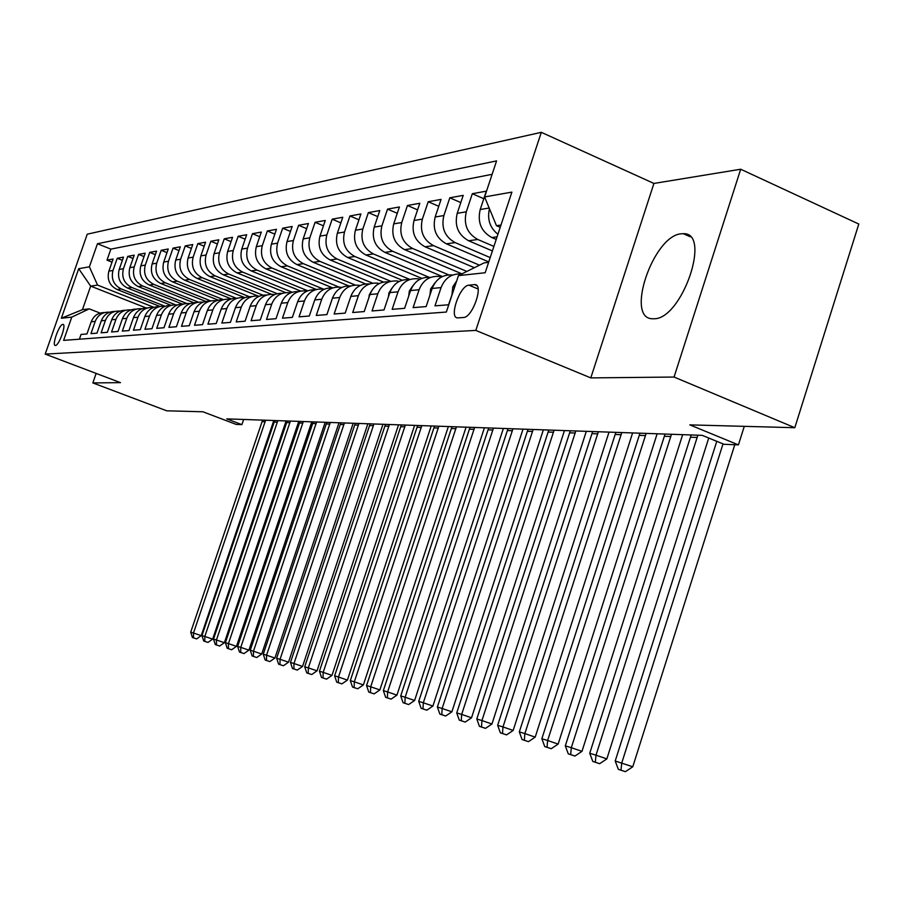<?xml version="1.0" encoding="UTF-8"?>
<svg xmlns="http://www.w3.org/2000/svg" width="904" height="904" viewBox="0 0 904 904"><rect width="100%" height="100%" fill="white"/><g stroke="black" fill="none" stroke-linecap="round" stroke-linejoin="round"><path stroke-width="1.36" d="M653.942 318.762C681.876 319.541 711.945 232.249 683.334 233.695L681.345 233.786C653.196 235.379 624.8 319.135 652.654 318.762L653.942 318.762M55.426 345.464C59.009 345.735 66.749 323.937 62.896 324.4L62.794 324.4C59.178 324.276 51.528 345.859 55.347 345.464L55.426 345.464M541.315 132.323L87.247 234.192L45.2 354.097L475.809 330.401L541.315 132.323L653.92 183.444L590.798 377.895L674.056 377.047L740.692 169.229L653.92 183.444M740.692 169.229L858.8 224.045L794.808 427.705L689.854 424.88L738.421 444.881L744.286 426.349M96.152 373.42L92.841 382.923L166.732 410.811L202.925 411.783L236.136 424.394L241.899 424.631L243.651 419.467M674.056 377.047L794.808 427.705M79.394 339.192L81.055 334.435L86.953 333.96L91.202 321.767L95.214 321.372C97.982 314.841 102.807 311.79 109.678 312.208M95.214 321.372L90.942 333.644L96.999 333.147L101.316 320.784L105.44 320.378C108.243 313.744 113.136 310.648 120.108 311.078L120.142 311.078M105.44 320.378L101.101 332.819L107.35 332.31L111.712 319.767L115.961 319.349C118.808 312.614 123.758 309.473 130.82 309.914L130.91 309.925M115.961 319.349L111.565 331.971L117.995 331.452L122.424 318.716L126.797 318.287C129.69 311.462 134.707 308.264 141.86 308.716L142.007 308.739M126.797 318.287L122.345 331.101L128.978 330.57L133.464 317.643L137.973 317.202C140.9 310.264 145.985 307.021 153.228 307.484L153.443 307.507M137.973 317.202L133.464 330.209L140.29 329.655L144.843 316.524L149.488 316.072C152.448 309.032 157.601 305.744 164.946 306.207L121.226 288.941C113.689 285.042 110.932 278.884 112.977 270.465L117.226 258.273L122.379 260.341M149.488 316.072L144.911 329.282L151.951 328.717L156.573 315.383L161.364 314.92C164.37 307.767 169.59 304.422 177.037 304.897L177.387 304.953M161.364 314.92L156.72 328.333L163.997 327.745L168.675 314.196L173.624 313.722C176.664 306.456 181.964 303.055 189.512 303.541L189.942 303.608M173.624 313.722L168.912 327.35L176.416 326.739L181.162 312.976L186.269 312.479C189.365 305.1 194.733 301.653 202.394 302.151L202.892 302.218M186.269 312.479L181.501 326.333L189.252 325.7L194.066 311.722L199.343 311.202C202.473 303.699 207.931 300.196 215.694 300.704L216.282 300.795M199.343 311.202L194.496 325.282L202.507 324.638L207.389 310.422L212.847 309.891C216.033 302.252 221.559 298.693 229.435 299.213L230.113 299.314M212.847 309.891L207.931 324.197L216.214 323.53L221.175 309.078L226.814 308.524C230.045 300.761 235.661 297.145 243.651 297.665L244.419 297.8M226.814 308.524L221.83 323.078L230.396 322.378L235.424 307.676L241.266 307.111C244.543 299.213 250.238 295.54 258.352 296.071L259.233 296.218M241.266 307.111L236.204 321.914L245.063 321.202L250.182 306.241L256.227 305.642C259.561 297.619 265.335 293.879 273.562 294.421L274.556 294.591M256.227 305.642L251.086 320.717L260.262 319.971L265.46 304.75L271.72 304.139C275.11 295.958 280.974 292.15 289.325 292.715L290.433 292.907M271.72 304.139L266.499 319.462L276.014 318.694L281.291 303.202L287.788 302.569C291.224 294.241 297.19 290.365 305.665 290.941L306.897 291.156M287.788 302.569L282.477 318.174L292.354 317.383L297.71 301.597L304.456 300.942C307.948 292.455 314.004 288.512 322.615 289.099L323.982 289.348M304.456 300.942L299.054 316.841L309.304 316.016L314.75 299.936L321.745 299.247C325.293 290.613 331.452 286.591 340.198 287.189L341.712 287.472M321.745 299.247L316.264 315.451L326.898 314.592L332.446 298.207L339.712 297.495C343.317 288.692 349.577 284.59 358.459 285.212L360.131 285.528M339.712 297.495L334.13 314.004L345.192 313.112L350.831 296.41L358.379 295.664C362.052 286.692 368.414 282.523 377.443 283.155L379.273 283.517M358.379 295.664L352.707 312.513L364.21 311.575L369.939 294.534L377.804 293.766C381.544 284.613 387.997 280.364 397.184 281.008L399.195 281.415M377.804 293.766L372.041 310.953L384.008 309.982L389.839 292.591L398.031 291.8C401.828 282.455 408.393 278.116 417.738 278.782L419.931 279.234M398.031 291.8L392.155 309.326L404.63 308.32L410.563 290.568L419.094 289.732C422.959 280.206 429.649 275.776 439.152 276.454L441.547 276.974M419.094 289.732L413.117 307.631L426.123 306.58L432.168 288.455L441.062 287.596C445.005 277.856 451.808 273.336 461.469 274.036L461.594 274.048M441.062 287.596L434.982 305.868L448.553 304.772L455.808 283.551M496.206 239.424L491.81 237.537C481.143 231.548 477.278 222.203 480.216 209.513L486.318 191.162L472.329 193.705L483.809 198.722M492.397 250.939L468.622 240.758C458.136 234.893 454.339 225.751 457.221 213.333L463.21 195.366L449.808 197.806L460.803 202.586M488.77 261.9L446.384 243.831C436.078 238.114 432.338 229.164 435.174 216.994L441.062 199.4L428.202 201.739L438.745 206.293M474.374 267.708L425.061 246.792C414.913 241.187 411.241 232.418 414.021 220.497L419.806 203.264L407.455 205.502L417.591 209.864M461.978 273.867L404.574 249.64C394.596 244.148 390.98 235.56 393.715 223.876L399.398 206.971L387.533 209.129L397.263 213.299M442.406 276.534L384.878 252.374C375.07 246.995 371.499 238.577 374.188 227.107L379.782 210.542L368.369 212.609L377.736 216.598M421.84 278.375L365.939 254.996C356.289 249.73 352.775 241.47 355.419 230.226L360.911 213.965L349.938 215.966L358.944 219.785M402.19 280.206L347.712 257.527C338.209 252.352 334.751 244.261 337.35 233.221L342.763 217.265L332.186 219.186L340.864 222.859M383.443 282.059L330.163 259.957C320.796 254.894 317.394 246.939 319.948 236.113L325.27 220.452L315.089 222.305L323.451 225.819M365.578 283.924L313.236 262.307C304.015 257.335 300.659 249.527 303.179 238.893L308.411 223.514L298.591 225.299L306.659 228.678M348.628 285.856L296.919 264.578C287.834 259.697 284.523 252.024 287.009 241.583L292.161 226.475L282.681 228.192L290.466 231.435M332.728 287.901L281.155 266.759C272.206 261.968 268.951 254.442 271.392 244.17L276.466 229.322L267.313 230.983L274.839 234.113M316.366 289.472L265.945 268.872C257.12 264.16 253.911 256.759 256.318 246.679L261.312 232.079L252.476 233.684L259.742 236.69M300.693 291.043L251.244 270.906C242.554 266.284 239.39 259.007 241.752 249.097L246.679 234.735L238.125 236.294L245.153 239.187M285.709 292.636L237.029 272.884C228.452 268.33 225.333 261.188 227.672 251.425L232.52 237.311L224.248 238.814L231.04 241.605M271.46 294.275L223.277 274.793C214.824 270.319 211.751 263.29 214.045 253.685L218.824 239.797L210.824 241.255L217.401 243.956M258.081 296.037L209.965 276.635C201.626 272.24 198.597 265.324 200.857 255.877L205.57 242.215L197.818 243.617L204.191 246.216M244.837 297.631L197.072 278.421C188.857 274.104 185.851 267.29 188.088 258.002L192.733 244.543L185.23 245.911L191.399 248.419M231.288 298.885L184.585 280.161C176.472 275.901 173.511 269.2 175.715 260.047L180.303 246.803L173.026 248.137L179.003 250.555M218.259 300.139L172.472 281.833C164.471 277.652 161.556 271.053 163.726 262.047L168.246 248.995L161.183 250.284L166.991 252.634M205.705 301.405L160.731 283.46C152.832 279.347 149.951 272.85 152.087 263.968L156.55 251.131L149.702 252.374L155.33 254.645M193.659 302.671L149.329 285.042C141.532 280.986 138.696 274.59 140.809 265.844L145.205 253.188L138.561 254.397L144.018 256.589M182.111 303.97L138.267 286.579C130.571 282.59 127.769 276.285 129.848 267.663L134.199 255.188L127.735 256.363L133.046 258.487M171.138 305.326L127.532 288.071C119.927 284.138 117.158 277.923 119.215 269.426L123.498 257.132L117.226 258.273M738.421 444.881L724.002 444.293L702.216 435.344L226.757 418.88L241.899 424.631M474.317 284.636L468.95 285.155C459.786 285.291 448.474 318.457 457.797 317.88L463.413 317.519C472.622 317.733 484.216 283.867 474.702 284.613L476.928 285.732M145.996 307.891L90.671 286.116L82.433 309.665L89.259 308.863L71.766 317.123L63.63 340.367L446.339 312.049L458.441 275.618L484.16 262.861L488.623 262.341M71.766 317.123L61.348 318.242L78.704 268.703L89.383 266.816L97.462 243.741L496.578 160.901L484.6 196.936L511.879 192.111L485.177 272.748L458.441 275.618M159.963 306.445L117.091 289.517L121.226 288.941M175.455 304.772L131.792 287.483C124.153 283.517 121.362 277.268 123.43 268.725L127.735 256.363M186.665 303.45L142.662 285.969C134.922 281.958 132.097 275.607 134.199 266.94L138.561 254.397M198.417 302.162L153.849 284.421C146.019 280.342 143.16 273.901 145.284 265.109L149.702 252.374M210.666 300.896L165.387 282.816C157.443 278.669 154.55 272.138 156.697 263.211L161.183 250.284M223.412 299.642L177.274 281.167C169.229 276.963 166.291 270.319 168.472 261.256L173.026 248.137M236.091 298.162L189.535 279.472C181.376 275.189 178.404 268.443 180.619 259.233L185.23 245.911M249.165 296.625L202.18 277.72C193.919 273.37 190.902 266.51 193.151 257.154L197.818 243.617M262.894 295.145L215.242 275.901C206.858 271.482 203.807 264.522 206.078 255.007L210.824 241.255M277.245 293.687L228.723 274.036C220.226 269.539 217.129 262.454 219.435 252.792L224.248 238.814M292.207 292.229L242.656 272.104C234.034 267.527 230.904 260.329 233.243 250.498L238.125 236.294M307.789 290.783L257.064 270.104C248.317 265.448 245.142 258.126 247.515 248.137L252.476 233.684M324.027 289.325L271.968 268.036C263.098 263.29 259.866 255.843 262.284 245.685L267.313 230.983M338.966 287.065L287.393 265.889C278.387 261.064 275.121 253.482 277.573 243.142L282.681 228.192M355.295 285.076L303.371 263.674C294.229 258.759 290.907 251.041 293.404 240.52L298.591 225.299M372.617 283.178L319.937 261.38C310.66 256.363 307.281 248.51 309.812 237.797L315.089 222.305M390.833 281.313L337.102 258.996C327.689 253.888 324.265 245.877 326.83 234.972L332.186 219.186M409.941 279.472L354.922 256.521C345.351 251.312 341.881 243.153 344.503 232.034L349.938 215.966M429.027 277.245L373.431 253.956C363.713 248.645 360.176 240.328 362.843 228.994L368.369 212.609M448.712 274.873L392.664 251.289C382.787 245.865 379.194 237.379 381.906 225.83L387.533 209.129M466.871 271.437L412.665 248.51C402.63 242.984 398.98 234.317 401.738 222.542L407.455 205.502M479.493 265.177L433.479 245.628C423.275 239.967 419.569 231.13 422.383 219.107L428.202 201.739M490.194 257.583L455.175 242.622C444.791 236.837 441.028 227.819 443.875 215.547L449.808 197.806M493.9 246.408L477.775 239.481C467.221 233.571 463.39 224.35 466.306 211.818L472.329 193.705M497.912 234.272C489.878 227.774 487.053 219.254 489.459 208.7M492.115 174.314L110.864 249.12L107.011 260.137L112.028 262.137M117.091 289.517C109.587 285.641 106.841 279.517 108.875 271.143L113.113 259.03L107.011 260.137M89.259 308.863L100.118 313.1M500.974 225.039L496.477 225.706L484.6 196.936M500.217 227.322L496.477 225.706M590.798 377.895L475.809 330.401M92.841 382.923L120.469 382.641L45.2 354.097M153.974 307.326L97.564 285.088L90.671 286.116L78.704 268.703M452.429 275.008C442.836 274.319 436.078 278.805 432.168 288.455M430.485 277.392C421.038 276.726 414.405 281.11 410.563 290.568M409.376 279.675C400.11 279.042 393.602 283.347 389.839 292.591M389.059 281.856C379.985 281.291 373.623 285.517 369.939 294.534M369.533 283.958C360.651 283.449 354.413 287.596 350.831 296.41M350.763 285.969C342.062 285.517 335.949 289.596 332.446 298.207M332.695 287.913C324.163 287.517 318.185 291.517 314.75 299.936M315.304 289.788C306.942 289.438 301.077 293.371 297.71 301.597M298.535 291.596C290.331 291.28 284.59 295.156 281.291 303.202M282.376 293.337C274.319 293.065 268.68 296.874 265.46 304.75M266.77 295.02C258.872 294.783 253.335 298.523 250.182 306.241M251.719 296.636C243.956 296.444 238.52 300.128 235.424 307.676M237.164 298.207C229.537 298.049 224.215 301.665 221.175 309.078M223.096 299.732C215.604 299.597 210.372 303.156 207.389 310.422M209.491 301.202C202.134 301.088 196.993 304.603 194.066 311.722M196.326 302.625C189.094 302.535 184.032 305.993 181.162 312.976M183.58 304.004C176.461 303.936 171.489 307.337 168.675 314.196M171.229 305.337C164.223 305.292 159.341 308.648 156.573 315.383M159.262 306.625C152.369 306.614 147.567 309.914 144.843 316.524M147.657 307.88C140.866 307.891 136.142 311.134 133.464 317.643M136.391 309.1C129.713 309.123 125.057 312.332 122.424 318.716M125.464 310.287C118.887 310.321 114.311 313.485 111.712 319.767M114.842 311.439C108.378 311.484 103.858 314.603 101.316 320.784M110.864 249.12L97.462 243.741M89.383 266.816L97.564 285.088M104.536 312.547C98.163 312.614 93.711 315.688 91.202 321.767M61.348 318.242L82.433 309.665M716.77 441.321L615.206 761.01L632.766 766.784L734.782 444.734M723.019 443.887L621.749 762.987L620.98 770.163L618.359 769.349L625.387 771.677L620.98 770.163M625.387 771.677L632.766 766.784M615.206 761.01L618.359 769.349M451.989 294.433L452.814 286.794L456.644 281.008M697.865 435.186L596.007 755.179L606.844 758.908L708.736 438.022M691.176 434.96L589.736 753.269L596.007 755.179L595.307 762.219L592.798 761.439L599.634 763.699L595.307 762.219M599.634 763.699L606.844 758.908M589.736 753.269L592.798 761.439M429.897 295.28L430.62 288.964L435.084 282.715M671.48 434.282L571.317 747.687L581.984 751.348L682.644 434.666M665.05 434.056L565.305 745.856L571.317 747.687L570.673 754.591L568.266 753.846L574.944 756.049L570.673 754.591M574.944 756.049L581.984 751.348M565.305 745.856L568.266 753.846M408.721 296.083L409.331 291.031L413.105 285.415M646.145 433.4L547.632 740.489L558.13 744.105L657.14 433.784M639.964 433.185L541.846 738.737L547.632 740.489L547.044 747.28L544.728 746.557L551.237 748.715L547.044 747.28M551.237 748.715L558.13 744.105M541.846 738.737L544.728 746.557M388.415 296.851L388.889 293.02L391.963 288.116M621.782 432.553L524.862 733.585L535.202 737.133L632.608 432.926M615.85 432.349L519.314 731.901L524.862 733.585L524.331 740.252L522.105 739.562L528.467 741.664L524.331 740.252M528.467 741.664L535.202 737.133M519.314 731.901L522.105 739.562M368.922 297.597L369.261 294.93L371.589 290.873M598.358 431.739L502.986 726.94L513.167 730.432L609.025 432.112M592.64 431.547L497.652 725.324L502.986 726.94L502.5 733.494L500.364 732.828L506.568 734.884L502.5 733.494M506.568 734.884L513.167 730.432M497.652 725.324L500.364 732.828M350.187 298.309L351.927 293.777M575.803 430.959L481.934 720.556L491.957 723.991L586.312 431.332M570.3 430.779L476.803 718.996L481.934 720.556L481.493 726.986L479.436 726.353L485.504 728.353L481.493 726.986M485.504 728.353L491.957 723.991M476.803 718.996L479.436 726.353M332.175 298.987L332.83 297.156M554.084 430.214L461.673 714.409L471.538 717.787L564.446 430.575M548.773 430.033L456.723 712.906L461.673 714.409L461.266 720.725L459.288 720.115L465.221 722.081L461.266 720.725M465.221 722.081L471.538 717.787M456.723 712.906L459.288 720.115M533.145 429.49L442.146 708.476L451.876 711.81L543.349 429.841M528.026 429.31L437.378 707.03L442.146 708.476L441.785 714.691L439.875 714.103L445.672 716.024L441.785 714.691M445.672 716.024L451.876 711.81M437.378 707.03L439.875 714.103M512.952 428.79L423.321 702.77L432.903 706.047L523.009 429.14M508.014 428.62L418.721 701.368L423.321 702.77L422.993 708.883L421.151 708.307L426.824 710.194L422.993 708.883M426.824 710.194L432.903 706.047M418.721 701.368L421.151 708.307M493.448 428.112L405.161 697.255L414.608 700.487L503.37 428.451M488.68 427.942L400.721 695.91L405.161 697.255L404.868 703.267L403.094 702.713L408.642 704.555L404.868 703.267M408.642 704.555L414.608 700.487M400.721 695.91L403.094 702.713M474.623 427.456L387.624 691.933L396.935 695.119L484.408 427.795M470.012 427.298L383.341 690.633L387.624 691.933L387.364 697.854L385.646 697.323L391.093 699.12L387.364 697.854M391.093 699.12L396.935 695.119M383.341 690.633L385.646 697.323M456.43 426.835L370.696 686.791L379.872 689.933L466.08 427.163M451.977 426.677L366.549 685.537L370.696 686.791L370.459 692.622L368.798 692.102L374.132 693.876L370.459 692.622M374.132 693.876L379.872 689.933M366.549 685.537L368.798 692.102M438.835 426.225L354.323 681.831L363.374 684.927L448.361 426.552M434.53 426.066L350.311 680.61L354.323 681.831L354.119 687.56L352.515 687.063L357.735 688.791L354.119 687.56M357.735 688.791L363.374 684.927M350.311 680.61L352.515 687.063M421.818 425.626L338.491 677.017L347.418 680.079L431.208 425.953M417.648 425.49L334.616 675.842L338.491 677.017L338.322 682.667L336.763 682.192L341.893 683.887L338.322 682.667M341.893 683.887L347.418 680.079M334.616 675.842L336.763 682.192M405.342 425.061L323.18 672.373L331.983 675.378L414.608 425.377M401.308 424.925L319.428 671.231L323.18 672.373L323.022 677.932L321.519 677.469L326.547 679.141L323.022 677.932M326.547 679.141L331.983 675.378M319.428 671.231L321.519 677.469M389.387 424.507L308.343 667.875L317.033 670.847L398.54 424.823M385.477 424.371L304.716 666.768L308.343 667.875L308.219 673.356L306.761 672.904L311.699 674.542L308.219 673.356M311.699 674.542L317.033 670.847M304.716 666.768L306.761 672.904M373.928 423.976L293.981 663.513L302.557 666.44L382.957 424.281M370.131 423.84L290.466 662.44L293.981 663.513L293.879 668.915L292.467 668.474L297.303 670.079L293.879 668.915M297.303 670.079L302.557 666.44M290.466 662.44L292.467 668.474M358.933 423.456L280.059 659.287L288.523 662.18L367.86 423.761M355.261 423.332L276.647 658.248L280.059 659.287L279.98 664.609L278.613 664.191L283.359 665.762L279.98 664.609M283.359 665.762L288.523 662.18M276.647 658.248L278.613 664.191M344.401 422.948L266.567 655.197L274.918 658.044L353.204 423.253M340.831 422.823L263.256 654.191L266.567 655.197L266.499 660.44L265.177 660.033L269.844 661.581L266.499 660.44M269.844 661.581L274.918 658.044M263.256 654.191L265.177 660.033M330.288 422.462L253.47 651.219L261.719 654.033L338.989 422.767M326.83 422.337L250.261 650.247L253.47 651.219L253.425 656.394L252.148 655.999L256.725 657.513L253.425 656.394M256.725 657.513L261.719 654.033M250.261 650.247L252.148 655.999M316.603 421.987L240.769 647.366L248.916 650.145L325.191 422.281M313.236 421.874L237.65 646.416L240.769 647.366L240.746 652.462L239.492 652.078L244.001 653.581L240.746 652.462M244.001 653.581L248.916 650.145M237.65 646.416L239.492 652.078M303.303 421.524L228.429 643.614L236.475 646.36L311.79 421.818M300.038 421.411L225.401 642.699L228.429 643.614L228.418 648.654L227.209 648.281L231.639 649.75L228.418 648.654M231.639 649.75L236.475 646.36M225.401 642.699L227.209 648.281M290.376 421.083L216.451 639.987L224.395 642.687L298.761 421.366M287.201 420.97L213.513 639.094L216.451 639.987L216.451 644.947L215.276 644.586L219.627 646.032L216.451 644.947M219.627 646.032L224.395 642.687M213.513 639.094L215.276 644.586M277.81 420.642L204.812 636.45L212.655 639.128L286.105 420.936M274.726 420.541L201.954 635.58L204.812 636.45L204.824 641.354L203.682 640.992L207.965 642.416L204.824 641.354M207.965 642.416L212.655 639.128M201.954 635.58L203.682 640.992M265.595 420.224L193.49 633.015L201.242 635.659L273.788 420.507M262.601 420.123L190.71 632.167L193.49 633.015L193.524 637.851L192.405 637.501L196.62 638.902L193.524 637.851M196.62 638.902L201.242 635.659M190.71 632.167L192.405 637.501M127.532 288.071L131.792 287.483M138.267 286.579L142.662 285.969M149.329 285.042L153.849 284.421M160.731 283.46L165.387 282.816M172.472 281.833L177.274 281.167M184.585 280.161L189.535 279.472M197.072 278.421L202.18 277.72M209.965 276.635L215.242 275.901M223.277 274.793L228.723 274.036M237.029 272.884L242.656 272.104M251.244 270.906L257.064 270.104M265.945 268.872L271.968 268.036M281.155 266.759L287.393 265.889M296.919 264.578L303.371 263.674M313.236 262.307L319.937 261.38M330.163 259.957L337.102 258.996M347.712 257.527L354.922 256.521M365.939 254.996L373.431 253.956M384.878 252.374L392.664 251.289M404.574 249.64L412.665 248.51M425.061 246.792L433.479 245.628M446.384 243.831L455.175 242.622M468.622 240.758L477.775 239.481M491.81 237.537L497.076 236.803M480.216 209.513L489.177 208.022M108.875 271.143L112.977 270.465M119.215 269.426L123.43 268.725M129.848 267.663L134.199 266.94M140.809 265.844L145.284 265.109M152.087 263.968L156.697 263.211M163.726 262.047L168.472 261.256M175.715 260.047L180.619 259.233M188.088 258.002L193.151 257.154M200.857 255.877L206.078 255.007M214.045 253.685L219.435 252.792M227.672 251.425L233.243 250.498M241.752 249.097L247.515 248.137M256.318 246.679L262.284 245.685M271.392 244.17L277.573 243.142M287.009 241.583L293.404 240.52M303.179 238.893L309.812 237.797M319.948 236.113L326.83 234.972M337.35 233.221L344.503 232.034M355.419 230.226L362.843 228.994M374.188 227.107L381.906 225.83M393.715 223.876L401.738 222.542M414.021 220.497L422.383 219.107M435.174 216.994L443.875 215.547M457.221 213.333L466.306 211.818M478.126 289.009L468.95 285.155M452.791 287.043L454.497 286.873M697.244 437.457L690.554 437.22M430.586 289.201L431.965 289.065M670.87 436.496L664.44 436.27M409.297 291.269L410.371 291.167M645.535 435.581L639.365 435.355M388.867 293.246L389.647 293.178M621.195 434.7L615.251 434.474M597.77 433.841L592.063 433.637M575.238 433.027L569.723 432.824M553.519 432.236L548.219 432.044M532.592 431.468L527.473 431.287M512.398 430.733L507.46 430.553M492.906 430.021L488.149 429.852M474.091 429.343L469.481 429.174M455.91 428.677L451.458 428.519M438.316 428.044L434.01 427.886M421.309 427.422L417.139 427.264M404.834 426.824L400.8 426.677M388.889 426.247L384.98 426.1M373.431 425.682L369.646 425.547M358.447 425.14L354.775 425.004M343.927 424.609L340.356 424.473M329.824 424.089L326.367 423.965M316.129 423.592L312.773 423.467M302.84 423.106L299.574 422.993M289.924 422.643L286.749 422.53M277.37 422.179L274.285 422.066M265.154 421.739L262.16 421.626M690.227 236.78L683.334 233.695M476.668 285.449L474.702 284.613"/></g></svg>
